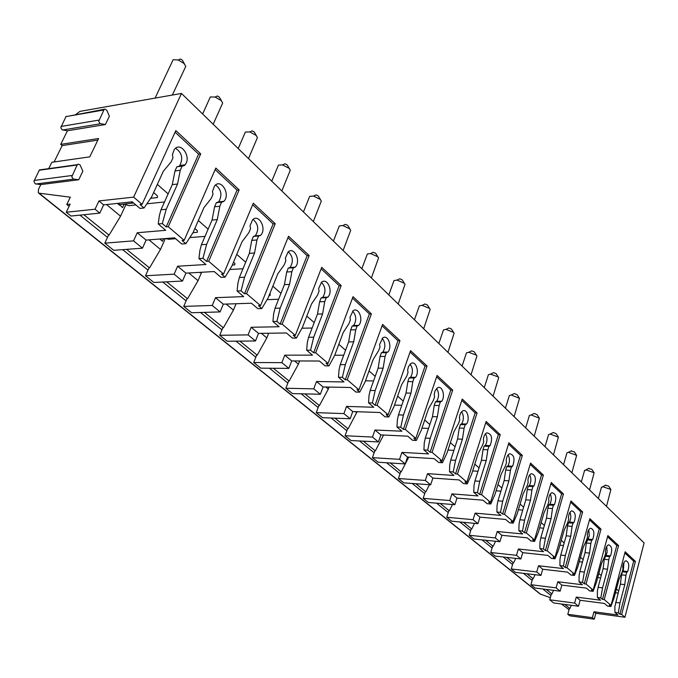 <?xml version="1.0" encoding="UTF-8"?>
<svg xmlns="http://www.w3.org/2000/svg" width="678" height="678" viewBox="0 0 678 678"><rect width="100%" height="100%" fill="white"/><g stroke="black" fill="none" stroke-linecap="round" stroke-linejoin="round"><path stroke-width="1.02" d="M48.706 168.636L51.859 162.271L89.767 156.855L98.632 138.507L60.715 144.38L67.444 130.769L105.37 124.549L109.378 116.243L106.785 110.26L105.039 109.116L68.317 116.192M78.716 179.763L73.131 178.975L71.8 176.78L77.123 165L78.139 164.101L80.021 164.89L82.877 171.136L78.716 179.763L40.816 184.586L38.477 189.323L38.324 192.866L39.044 193.179L70.309 197.179L66.775 204.502L70.148 204.129L66.241 212.239L95.039 209.222L98.946 200.951L133.642 197.12L181.475 93.445L79.97 111.37L75.546 114.684M67.444 130.769L62.071 129.829L60.791 127.684L66.08 116.336M54.087 161.949L62.156 145.609L60.715 144.38M40.816 184.586L35.239 183.84L33.9 181.373L39.417 169.924L41.892 169.864M38.417 192.942L540.137 594.021L550.341 597.674M561.426 603.988L569.045 609.675M181.475 93.445L644.1 542.934L624.921 617.251L595.826 613.31L594.25 619.192L569.673 615.785L567.783 614.268L592.394 617.666L593.97 611.768L617.98 615.014L614.929 612.412L614.895 606.479L620.378 584.131L621.557 574.851L622.362 571.8L623.251 571.071L623.972 562.486M550.943 595.521L542.866 588.996M532.171 580.36L523.484 573.342M512.576 564.528L503.229 556.985M492.101 547.994L482.041 539.874M470.676 530.696L459.862 521.958M448.251 512.576L436.607 503.178M424.733 493.592L412.199 483.465M400.062 473.668L386.553 462.752M374.146 452.735L359.577 440.971M346.873 430.708L331.152 418.012M318.151 407.512L301.176 393.808M287.853 383.045L269.505 368.23M255.843 357.196L235.995 341.17M221.977 329.847L200.485 312.482M186.094 300.863L162.779 282.031M147.999 270.098L122.676 249.648M107.488 237.376L79.936 215.138M69.071 206.358L66.775 204.502M133.558 240.859L142.465 248.173L146.109 240.097L137.244 232.74L133.558 240.859L104.81 243.156L108.505 235.19L109.065 235.139L83.877 214.731M174.127 274.175L182.492 281.048L185.916 273.132L177.594 266.225L174.127 274.175L145.482 275.76L148.957 267.954L149.516 267.92L126.608 249.36M212.222 305.464L220.087 311.922L223.316 304.168L215.494 297.676L212.222 305.464L183.721 306.405L187.001 298.761L187.56 298.744L166.695 281.836M248.072 334.898L255.479 340.983L258.521 333.381L251.148 327.271L248.072 334.898L219.74 335.279L222.833 327.788L223.393 327.771L204.383 312.372M281.853 362.645L288.836 368.383L291.718 360.933L284.76 355.162L281.853 362.645L253.725 362.518L256.648 355.17L257.199 355.17L239.868 341.127M313.745 388.833L320.355 394.257L323.075 386.96L316.507 381.502L313.745 388.833L285.845 388.265L288.616 381.061L289.159 381.07L273.353 368.256M343.907 413.605L350.162 418.741L352.746 411.58L346.526 406.419L343.907 413.605L316.245 412.631L318.872 405.563L319.414 405.58L304.99 393.893M372.476 437.064L378.4 441.929L380.858 434.912L374.959 430.013L372.476 437.064L345.06 435.734L347.56 428.801L348.102 428.827L334.94 418.156M399.571 459.32L405.198 463.938L407.529 457.048L401.927 452.395L399.571 459.32L372.417 457.667L374.798 450.862L375.332 450.887L363.323 441.158M425.301 480.448L430.649 484.838L432.869 478.075L427.547 473.659L425.301 480.448L398.418 478.507L400.69 471.829L401.215 471.863L390.265 462.989M449.768 500.542L454.862 504.72L456.98 498.084L451.912 493.881L449.768 500.542L423.174 498.347L425.335 491.787L425.852 491.83L415.868 483.736M473.075 519.679L477.922 523.662L479.939 517.136L475.117 513.136L473.075 519.679L446.751 517.246L448.819 510.805L449.336 510.848L440.242 503.483M495.279 537.917L499.906 541.714L501.839 535.315L497.237 531.493L495.279 537.917L469.244 535.281L471.218 528.95L471.735 529.001L463.455 522.297M516.475 555.324L520.89 558.952L522.746 552.663L518.348 549.01L516.475 555.324L490.728 552.502L492.618 546.282L493.126 546.332L485.601 540.239M536.73 571.952L540.951 575.419L542.722 569.24L538.518 565.749L536.73 571.952L511.263 568.961L513.077 562.85L513.577 562.91L506.754 557.375M556.096 587.86L560.13 591.174L561.833 585.097L557.808 581.758L556.096 587.86L530.916 584.716L532.654 578.707L533.145 578.766L526.967 573.758M624.921 617.251L621.65 614.454L619.895 614.217L618.311 612.87L619.989 602.988L624.769 584.656L625.947 575.351L626.743 572.291L627.633 571.562C629.574 565.588 628.981 561.986 625.862 560.748C624.15 561.418 623.116 563.528 622.743 567.088L622.989 568.859L622.184 571.927L618.946 579.436L614.099 597.877L610.903 606.539L607.505 606.098L604.369 603.428L580.131 600.284L576.275 597.081L574.63 603.081L549.739 599.801L551.409 593.894L551.892 593.953L546.307 589.428M567.783 614.268L569.384 608.454L569.867 608.522L564.833 604.437M549.739 599.801L553.672 602.954L578.504 606.259L580.131 600.284M530.916 584.716L535.018 588.004L560.13 591.174M511.263 568.961L515.551 572.393L540.951 575.419M490.728 552.502L495.203 556.087L520.89 558.952M469.244 535.281L473.93 539.035L499.906 541.714M446.751 517.246L451.658 521.187L477.922 523.662M423.174 498.347L428.318 502.474L454.862 504.72M398.418 478.507L403.825 482.838L430.649 484.838M372.417 457.667L378.104 462.218L405.198 463.938M345.06 435.734L351.043 440.53L378.4 441.929M316.245 412.631L322.55 417.69L350.162 418.741M285.845 388.265L292.498 393.596L320.355 394.257M253.725 362.518L260.759 368.162L288.836 368.383M219.74 335.279L227.189 341.246L255.479 340.983M183.721 306.405L191.62 312.736L220.087 311.922M145.482 275.76L153.872 282.48L182.492 281.048M66.241 212.239L70.987 216.045L99.776 213.121L95.039 209.222M104.81 243.156L113.743 250.309L142.465 248.173M569.867 608.522L571.359 605.31M618.607 590.885L616.438 588.97M618.039 593.055L615.446 592.733M592.394 617.666L594.25 619.192M574.63 603.081L578.504 606.259M595.826 613.31L593.97 611.768M98.946 200.951L103.658 204.866L99.776 213.121M618.311 612.87L614.929 612.412M610.903 606.539L609.285 605.157L611.039 605.386L604.242 599.572L602.471 599.344L600.818 597.928L597.386 597.496L597.377 591.453L598.106 587.317L603.089 568.723L604.318 559.265L607.124 552.4L606.751 546.46M576.275 597.081L600.572 600.208L597.386 597.496M600.818 597.928L602.564 587.86L607.539 569.223L608.768 559.74L609.598 556.63L610.522 555.892C612.548 549.748 611.912 546.053 608.598 544.824C606.852 545.527 605.793 547.663 605.42 551.231L605.674 553.045L604.835 556.163L601.462 563.774L596.411 582.529L593.081 591.326L591.385 589.877L593.165 590.097L586.063 584.021L584.266 583.809L582.538 582.326L579.071 581.91L579.097 575.766L579.843 571.554L585.046 552.638L586.326 542.985L589.275 535.925L588.775 529.73M593.081 591.326L589.631 590.902L586.36 588.114L561.833 585.097M557.808 581.758L582.402 584.741L579.071 581.91M582.538 582.326L584.36 572.071L589.555 553.104L590.826 543.434L591.691 540.273L592.657 539.544C594.784 533.196 594.089 529.416 590.572 528.204C588.784 528.95 587.699 531.103 587.334 534.671L587.597 536.527L586.724 539.705L583.199 547.417L577.927 566.494L574.452 575.427L572.681 573.919L574.486 574.122L567.054 567.774L565.24 567.562L563.435 566.02L559.918 565.621L559.977 559.367L560.765 555.07L566.198 535.823L567.528 525.984L568.435 522.78L569.444 522.052C571.054 518.806 571.232 515.543 569.986 512.263M574.452 575.427L570.969 575.02L567.545 572.113L542.722 569.24M538.518 565.749L563.401 568.588L559.918 565.621M563.435 566.02L565.333 555.562L570.749 536.264L572.079 526.399L572.986 523.187L573.995 522.458C576.224 515.899 575.461 512.026 571.715 510.839C569.893 511.627 568.8 513.797 568.427 517.356L568.698 519.272L567.791 522.492L564.113 530.315L558.604 549.722L554.977 558.799L553.121 557.214L554.951 557.418L547.171 550.765L545.332 550.57L543.442 548.951L539.883 548.578L539.976 542.205L540.798 537.824L546.476 518.238L547.866 508.195L548.807 504.932L549.866 504.212C551.587 500.788 551.739 497.389 550.316 493.999M554.977 558.799L551.443 558.418L547.866 555.367L522.746 552.663M518.348 549.01L543.527 551.68L539.883 548.578M543.442 548.951L545.426 538.281L551.087 518.645L552.477 508.576L553.418 505.305L554.468 504.585C556.808 497.796 555.977 493.821 551.977 492.677C550.121 493.516 549.01 495.703 548.646 499.245L548.934 501.212L547.977 504.491L544.129 512.415L538.383 532.171L534.586 541.391L532.637 539.73L534.484 539.917L526.34 532.95L524.475 532.764L522.492 531.069L518.89 530.73L519.026 524.238L519.882 519.763L525.823 499.83L527.272 489.575L528.264 486.253L529.374 485.541C531.221 481.931 531.332 478.38 529.721 474.888M534.586 541.391L531.01 541.027L527.255 537.84L501.839 535.315M497.237 531.493L522.713 533.976L518.89 530.73M522.492 531.069L524.569 520.187L530.493 500.195L531.942 489.914L532.925 486.584L534.035 485.872C536.484 478.829 535.569 474.761 531.289 473.668C529.416 474.549 528.289 476.753 527.925 480.278L528.23 482.295L527.23 485.634L523.204 493.669L517.187 513.78L513.204 523.145L511.17 521.407L513.043 521.577L504.491 514.263L502.61 514.102L500.525 512.322L496.881 512L497.059 505.39L497.957 500.83L504.178 480.533L505.695 470.057L506.729 466.676L507.89 465.964C509.873 462.167 509.949 458.464 508.119 454.862M513.204 523.145L509.593 522.814L505.661 519.467L479.939 517.136M475.117 513.136L500.889 515.416L496.881 512M500.525 512.322L502.695 501.212L508.898 480.855L510.415 470.354L511.449 466.964L512.61 466.252C515.178 458.938 514.178 454.76 509.593 453.735C507.695 454.684 506.568 456.896 506.203 460.396L506.517 462.464L505.474 465.862L501.254 474.007L494.948 494.491L490.779 504L488.643 502.178L490.533 502.33L481.55 494.652L479.651 494.499L477.465 492.635L473.778 492.347L474.007 485.609L474.939 480.948L481.456 460.277L483.05 449.573L484.134 446.132L485.355 445.429C487.474 441.429 487.507 437.573 485.44 433.852M490.779 504L487.118 503.695L482.99 500.186L456.98 498.084M451.912 493.881L477.99 495.932L473.778 492.347M477.465 492.635L479.736 481.287L486.236 460.557L487.829 449.828L488.906 446.378L490.126 445.675C492.83 438.047 491.72 433.767 486.796 432.835C484.889 433.835 483.753 436.064 483.397 439.514L483.736 441.649L482.634 445.107L478.21 453.362L471.6 474.227L467.218 483.889L464.972 481.973L466.888 482.109L457.438 474.032L455.514 473.897L453.209 471.93L449.489 471.685L449.768 464.811L450.751 460.057L457.591 438.997L459.26 428.055L460.396 424.547L461.676 423.86C463.955 419.64 463.93 415.614 461.608 411.783M467.218 483.889L463.515 483.617L459.175 479.931L432.869 478.075M427.547 473.659L453.913 475.456L449.489 471.685M453.209 471.93L455.599 460.345L462.43 439.225L464.091 428.25L465.227 424.742L466.506 424.047C470.235 419.318 467.227 408.461 462.82 410.876C460.913 411.944 459.786 414.173 459.438 417.572L459.786 419.767L458.633 423.292L453.98 431.657L447.039 452.912L442.437 462.735L440.073 460.718L442.005 460.828L432.064 452.328L430.115 452.218L427.691 450.15L423.92 449.938L424.259 442.929L425.292 438.073L432.488 416.614L434.234 405.419L435.429 401.851L436.776 401.173C439.225 396.723 439.141 392.528 436.522 388.57M442.437 462.735L438.691 462.506L434.123 458.616L407.529 457.048M401.927 452.395L428.581 453.904L423.92 449.938M427.691 450.15L430.199 438.302L437.378 416.784L439.115 405.554L440.319 401.978L441.658 401.3C445.675 396.418 442.251 385.011 437.573 387.791L435.064 390.825L434.217 394.486L434.59 396.749L433.378 400.342L428.479 408.817L421.182 430.479L416.334 440.454L413.843 438.327L415.8 438.42L405.317 429.454L403.351 429.369L400.791 427.182L396.977 427.021L397.384 419.868L398.469 414.902L406.037 393.028L407.868 381.578L409.131 377.943L410.546 377.273C413.182 372.586 413.021 368.205 410.071 364.128M416.334 440.454L412.546 440.268L407.732 436.174L380.858 434.912M374.959 430.013L401.893 431.208L396.977 427.021M400.791 427.182L403.427 415.072L410.978 393.138L412.817 381.655L414.072 378.002L415.487 377.341C419.826 372.298 415.911 360.264 410.936 363.484L408.47 366.561L407.639 370.154L408.029 372.485L406.758 376.146L401.605 384.74L393.91 406.817L388.808 416.953L386.18 414.707L388.155 414.775L377.087 405.308L375.095 405.249L372.392 402.944L368.544 402.834L369.018 395.537L370.163 390.452L378.138 368.154L380.07 356.433L381.392 352.721L382.892 352.077C385.723 347.128 385.485 342.551 382.163 338.347M388.808 416.953L384.985 416.817L379.9 412.495L352.746 411.58M346.526 406.419L373.739 407.249L368.544 402.834M372.392 402.944L375.171 390.553L383.138 368.188L385.062 356.433L386.392 352.713L387.884 352.068C392.587 346.848 388.087 334.127 382.807 337.856L379.595 344.483L380.011 346.89L378.671 350.619L373.231 359.323L365.12 381.833L359.738 392.138L356.95 389.765L358.95 389.808L347.246 379.79L345.238 379.765L342.373 377.324L338.483 377.273L339.034 369.815L340.246 364.62L348.661 341.882L350.696 329.864L352.102 326.093L353.679 325.465C356.73 320.228 356.391 315.448 352.653 311.126M359.738 392.138L355.865 392.054L350.492 387.485L323.075 386.96M316.507 381.502L343.975 381.943L338.483 377.273M342.373 377.324L345.305 364.645L353.713 341.839L355.747 329.788L357.145 325.999L358.721 325.372C363.84 319.948 358.637 306.473 353.052 310.821L349.967 317.355L350.407 319.838L348.984 323.643L343.246 332.457L334.669 355.416L328.983 365.883L326.033 363.374L328.059 363.383L315.651 352.772L313.626 352.78L310.592 350.187L306.668 350.204L307.304 342.593L308.583 337.271L317.482 314.075L319.626 301.769L321.109 297.913L322.779 297.311C326.067 291.777 325.618 286.777 321.414 282.319M328.983 365.883L325.076 365.857L319.389 361.027L291.718 360.933M284.76 355.162L312.482 355.153L306.668 350.204M310.592 350.187L313.694 337.212L322.584 313.948L324.728 301.6L326.203 297.735L327.872 297.125C333.466 291.489 327.415 277.175 321.525 282.234L318.601 288.633L319.067 291.209L317.567 295.091L311.49 304.007L302.422 327.432L296.396 338.068L293.269 335.398L295.311 335.373L282.15 324.126L280.107 324.16L276.887 321.414L272.929 321.508L273.658 313.736L275.014 308.278L284.438 284.616L286.709 271.988L288.277 268.064L290.048 267.488C293.591 261.615 293.006 256.394 288.277 251.809M296.396 338.068L292.455 338.11L286.421 332.983L258.521 333.381M251.148 327.271L279.099 326.754L272.929 321.508M276.887 321.414L280.167 308.126L289.582 284.387L291.854 271.717L293.421 267.776L295.184 267.2C301.312 261.318 294.252 246.072 288.065 251.979L285.345 258.191L285.845 260.861L284.251 264.81L277.811 273.836L268.2 297.744L261.81 308.549L258.488 305.71L260.547 305.651L246.555 293.684L244.495 293.769L241.071 290.845L237.08 291.015L237.927 283.073L239.359 277.488L249.36 253.335L251.758 240.376L253.428 236.376L255.301 235.834C259.132 229.605 258.386 224.13 253.064 219.418M261.81 308.549L257.835 308.668L251.428 303.219L223.316 304.168M215.494 297.676L243.648 296.6L237.08 291.015M241.071 290.845L244.555 277.217L254.547 252.996L256.945 239.995L258.606 235.978L260.488 235.436C267.225 229.283 258.954 213.011 252.504 219.901L250.029 225.859L250.555 228.622L248.877 232.656L242.029 241.783L231.825 266.174L225.037 277.158L221.503 274.141L223.571 274.031L208.671 261.284L206.595 261.42L202.951 258.31L198.934 258.564L199.9 250.453L201.417 244.716L212.053 220.07L214.595 206.765L216.367 202.68L218.68 201.858C222.452 195.179 221.409 189.552 215.562 184.967M225.037 277.158L221.028 277.361L214.214 271.556L185.916 273.132M177.594 266.225L205.926 264.513L198.934 258.564M202.951 258.31L206.654 244.334L217.274 219.604L219.825 206.256L221.587 202.154L223.901 201.332C230.825 194.476 221.087 177.992 214.638 185.831L212.451 191.459L213.011 194.323L211.222 198.442L203.942 207.663L193.086 232.562L185.857 243.707L182.085 240.495L184.17 240.334L168.271 226.732L166.186 226.918L162.296 223.596L158.254 223.96L159.347 215.663L160.974 209.782L172.297 184.628L175 170.949L176.882 166.788L179.009 166.322L179.814 165.483C183.306 158.313 181.89 152.575 175.56 148.27M185.857 243.707L181.823 244.012L174.551 237.825L146.109 240.097M137.244 232.74L165.712 230.308L158.254 223.96M162.296 223.596L166.229 209.256L177.551 184.018L180.255 170.297L182.136 166.118L184.263 165.652L185.06 164.813C191.891 157.025 180.518 140.787 174.254 149.575L172.382 154.779L172.992 157.754L171.085 161.957L163.322 171.271L151.745 196.688L144.024 208.002L139.999 204.57L142.092 204.349L133.642 197.12M144.024 208.002L139.982 208.417L132.21 201.807L103.658 204.866M619.895 614.217L633.676 561.206L624.845 552.943M619.989 602.988L615.582 602.42M627.633 571.562L623.251 571.071M626.743 572.291L622.362 571.8M625.947 575.351L621.557 574.851M624.769 584.656L620.378 584.131M611.039 605.386L625.15 551.773L635.405 561.384L633.676 561.206M168.271 226.732L200.705 153.872L175.831 130.566L142.092 204.349M621.65 614.454L635.405 561.384M604.242 599.572L618.573 545.604L607.869 535.578L593.165 590.097M586.063 584.021L601.005 529.137L589.826 518.662L574.486 574.122M567.054 567.774L582.656 511.932L570.969 500.983L554.951 557.418M547.171 550.765L563.46 493.948L551.239 482.482L534.484 539.917M526.34 532.95L543.375 475.117L530.569 463.108L513.043 521.577M504.491 514.263L522.331 455.387L508.898 442.793L490.533 502.33M481.55 494.652L500.254 434.691L486.151 421.47L466.888 482.109M457.438 474.032L477.075 412.961L462.243 399.054L442.005 460.828M432.064 452.328L452.692 390.104L437.081 375.468L415.8 438.42M405.317 429.454L427.021 366.035L410.571 350.619L388.155 414.775M377.087 405.308L399.961 340.67L382.595 324.389L358.95 389.808M347.246 379.79L371.383 313.88L353.026 296.676L328.059 363.383M315.651 352.772L341.17 285.557L321.728 267.335L295.311 335.373M282.15 324.126L309.168 255.555L288.548 236.232L260.547 305.651M246.555 293.684L275.217 223.732L253.309 203.197L223.571 274.031M208.671 261.284L239.131 189.899L215.816 168.042L184.17 240.334M166.186 226.918L198.62 154.152L175.102 132.159M200.705 153.872L198.62 154.152M166.229 209.256L160.974 209.782M184.263 165.652L179.009 166.322M182.136 166.118L176.882 166.788M180.255 170.297L175 170.949M177.551 184.018L172.297 184.628M109.065 235.139L120.54 216.206L106.548 204.553M125.752 204.942L120.54 216.206M168.119 193.891L157.347 184.391M164.491 201.959L146.897 203.798M135.905 204.951L128.837 205.688L124.388 204.086M124.133 204.12L122.498 207.654L118.277 203.298M150.66 198.29L157.389 197.561L157.415 195.823L153.643 192.527M133.566 202.968L119.794 204.578M606.496 506.398L610.886 489.499L602.717 486.677L601.344 487.711M608.598 486.109L605.386 485.312M589.555 489.931L594.114 472.769L585.911 469.854L584.411 470.973M591.809 469.345L588.546 468.532M571.885 472.769L576.639 455.345L568.418 452.328L566.961 452.836L566.766 453.523M574.317 451.879L570.986 451.04M553.46 454.862L558.409 437.174L550.172 434.047L548.587 434.564L548.358 435.327M556.07 433.657L553.282 432.505L552.68 432.801M534.213 436.166L539.383 418.207L531.145 414.953L529.408 415.487L529.154 416.326M537.027 414.639L534.239 413.436L533.569 413.766M514.102 416.631L519.501 398.384L511.263 395.003L509.364 395.545L509.076 396.477M517.119 394.766L514.331 393.511L513.593 393.867M493.067 396.189L498.711 377.663L498.144 376.917L490.491 374.129L488.406 374.68L488.075 375.714M498.474 377.299L496.067 373.595L493.525 372.671L492.703 373.061M471.024 374.773L476.939 355.967L476.312 355.145L468.744 352.28L466.464 352.831L466.091 353.967M476.668 355.543L474.253 351.806L471.735 350.848L470.837 351.28M447.921 352.331L454.116 333.229L453.429 332.313L445.963 329.372L443.471 329.915L443.048 331.169M453.811 332.737L451.387 328.957L448.904 327.983L447.912 328.449M423.674 328.762L430.174 309.38L429.411 308.354L422.072 305.337L419.351 305.863L418.86 307.253M429.818 308.804L427.394 304.99L424.953 303.99L423.86 304.498M398.189 304.007L405.029 284.328L404.181 283.175L396.986 280.082L394.011 280.582L393.452 282.116M404.605 283.65L402.181 279.802L399.791 278.777L398.588 279.336M371.375 277.955L378.57 257.987L377.629 256.682L370.603 253.53L367.366 253.97L366.722 255.674M378.087 257.191L375.663 253.309L373.332 252.258L372.01 252.869M343.119 250.504L350.712 230.257L349.662 228.783L342.814 225.554L339.297 225.944L338.568 227.816M350.145 229.317L347.738 225.401L345.458 224.333L344.017 225.003M313.312 221.545L321.33 201.019L320.16 199.34L313.516 196.061L309.702 196.357L308.871 198.425M320.669 199.908L318.27 195.976L316.067 194.883L313.516 196.061M281.819 190.95L290.294 170.153L288.989 168.237L282.556 164.907L278.438 165.101L277.497 167.373M289.531 168.839L287.15 164.881L285.023 163.771L282.556 164.907M248.495 158.567L257.471 137.524L256.004 135.329L249.792 131.947L245.368 132.024L244.292 134.498M256.581 135.973L254.233 131.99L252.174 130.862L249.792 131.947M213.18 124.252L222.689 102.971L221.036 100.446L215.07 97.039L210.324 96.954L209.112 99.658M221.664 101.132L219.341 97.132L217.358 95.996L215.07 97.039M172.322 95.064L185.78 66.325L183.924 63.41L178.178 59.978L173.127 59.715L171.754 62.647M184.594 64.156L182.314 60.139L180.407 58.994L178.178 59.978M602.471 599.344L616.819 545.434L607.547 536.764M618.573 545.604L616.819 545.434M602.564 587.86L598.106 587.317M610.522 555.892L606.081 555.435M609.598 556.63L605.157 556.163M608.768 559.74L604.318 559.265M607.539 569.223L603.089 568.723M551.892 593.953L553.587 590.343M601.25 575.588L598.852 573.469M600.632 577.885L597.75 577.546M584.266 583.809L599.233 528.976L589.496 519.865M601.005 529.137L599.233 528.976M584.36 572.071L579.843 571.554M592.657 539.544L588.165 539.103M591.691 540.273L587.199 539.832M590.826 543.434L586.326 542.985M589.555 553.104L585.046 552.638M533.145 578.766L535.061 574.715M583.131 559.613L580.478 557.274M582.461 562.054L579.249 561.706M565.24 567.562L580.86 511.788L570.622 502.212M582.656 511.932L580.86 511.788M565.333 555.562L560.765 555.07M573.995 522.458L569.444 522.052M572.986 523.187L568.435 522.78M572.079 526.399L567.528 525.984M570.749 536.264L566.198 535.823M513.577 562.91L515.746 558.375M564.189 542.925L561.265 540.349M563.46 545.519L559.901 545.154M545.332 550.57L561.647 493.813L550.875 483.736M563.46 493.948L561.647 493.813M545.426 538.281L540.798 537.824M554.468 504.585L549.866 504.212M553.418 505.305L548.807 504.932M552.477 508.576L547.866 508.195M551.087 518.645L546.476 518.238M493.126 546.332L495.584 541.273M544.383 525.467L541.163 522.628M543.578 528.23L539.637 527.857M524.475 532.764L541.536 474.998L530.188 464.379M543.375 475.117L541.536 474.998M524.569 520.187L519.882 519.763M534.035 485.872L529.374 485.541M532.925 486.584L528.264 486.253M531.942 489.914L527.272 489.575M530.493 500.195L525.823 499.83M471.735 529.001L474.515 523.34M523.636 507.186L520.094 504.068M522.755 510.127L518.39 509.754M502.61 514.102L520.467 455.285L508.5 444.09M522.331 455.387L520.467 455.285M502.695 501.212L497.957 500.83M512.61 466.252L507.89 465.964M511.449 466.964L506.729 466.676M510.415 470.354L505.695 470.057M508.898 480.855L504.178 480.533M449.336 510.848L452.489 504.517M501.881 488.016L497.999 484.592M500.915 491.16L496.084 490.804M479.651 494.499L498.372 434.606L485.736 422.784M500.254 434.691L498.372 434.606M479.736 481.287L474.939 480.948M490.126 445.675L485.355 445.429M488.906 446.378L484.134 446.132M487.829 449.828L483.05 449.573M486.236 460.557L481.456 460.277M425.852 491.83L429.437 484.745M479.058 467.896L474.795 464.142M477.99 471.269L472.642 470.922M455.514 473.897L475.159 412.894L461.803 400.393M477.075 412.961L475.159 412.894M455.599 460.345L450.751 460.057M466.506 424.047L461.676 423.86M465.227 424.742L460.396 424.547M464.091 428.25L459.26 428.055M462.43 439.225L457.591 438.997M401.215 471.863L408.775 457.116M455.065 446.76L450.395 442.641M453.896 450.378L447.972 450.065M430.115 452.218L450.76 390.062L436.624 376.832M452.692 390.104L450.76 390.062M430.199 438.302L425.292 438.073M441.658 401.3L436.776 401.173M440.319 401.978L435.429 401.851M439.115 405.554L434.234 405.419M437.378 416.784L432.488 416.614M375.332 450.887L383.579 435.039M429.835 424.521L424.708 420.004M428.53 428.42L421.962 428.14M403.351 429.369L425.072 366.027L410.08 352.009M427.021 366.035L425.072 366.027M403.427 415.072L398.469 414.902M415.487 377.341L410.546 377.273M414.072 378.002L409.131 377.943M412.817 381.655L407.868 381.578M410.978 393.138L406.037 393.028M348.102 428.827L356.662 412.639L355.501 411.673M356.992 411.724L356.662 412.639M403.249 401.096L397.63 396.147M401.791 405.3L394.511 405.088M375.095 405.249L397.986 340.687L382.078 325.804M399.961 340.67L397.986 340.687M375.171 390.553L370.163 390.452M387.884 352.068L382.892 352.077M386.392 352.713L381.392 352.721M385.062 356.433L380.07 356.433M383.138 368.188L378.138 368.154M319.414 405.58L328.313 389.053L325.855 387.011M329.042 387.07L328.313 389.053M375.197 376.375L369.044 370.951M373.57 380.934L365.493 380.807M345.238 379.765L369.391 313.931L352.484 298.117M371.383 313.88L369.391 313.931M345.305 364.645L340.246 364.62M358.721 325.372L353.679 325.465M357.145 325.999L352.102 326.093M355.747 329.788L350.696 329.864M353.713 341.839L348.661 341.882M289.159 381.07L298.405 364.179L294.523 360.942M299.642 360.959L298.405 364.179M345.56 350.263L338.814 344.314M343.729 355.213L334.746 355.213M313.626 352.78L339.153 285.641L321.16 268.81M341.17 285.557L339.153 285.641M313.694 337.212L308.583 337.271M327.872 297.125L322.779 297.311M326.203 297.735L321.109 297.913M324.728 301.6L319.626 301.769M322.584 313.948L317.482 314.075M257.199 355.17L266.827 337.907L261.344 333.339M268.683 333.237L266.827 337.907M314.202 322.626L306.803 316.109M312.126 328.033L301.981 328.203M280.107 324.16L307.134 255.682L287.947 237.732M309.168 255.555L307.134 255.682M280.167 308.126L275.014 308.278M295.184 267.2L290.048 267.488M293.421 267.776L288.277 268.064M291.854 271.717L286.709 271.988M289.582 284.387L284.438 284.616M223.393 327.771L233.427 310.117L226.155 304.066M236.054 303.736L233.427 310.117M280.963 293.337L272.853 286.184M278.607 299.261L267.056 299.668M269.047 295.633L269.971 295.6L270.259 294.252L269.776 293.828M244.495 293.769L273.158 223.901L252.674 204.731M275.217 223.732L273.158 223.901M244.555 277.217L239.359 277.488M260.488 235.436L255.301 235.834M258.606 235.978L253.428 236.376M256.945 239.995L251.758 240.376M254.547 252.996L249.36 253.335M187.56 298.744L198.035 280.675L188.781 272.971M201.629 272.259L198.035 280.675M245.673 262.233L236.758 254.377M242.97 268.759L229.766 269.505M200.239 272.336L200.052 272.785L199.561 272.37M232.3 265.056L234.732 264.912L234.952 263.454L233.495 262.183M206.595 261.42L237.063 190.12L215.129 169.602M239.131 189.899L237.063 190.12M206.654 244.334L201.417 244.716M223.587 201.654L218.367 202.18M221.587 202.154L216.367 202.68M219.825 206.256L214.595 206.765M217.274 219.604L212.053 220.07M149.516 267.92L160.474 249.428L148.982 239.868M165.305 238.563L160.474 249.428M208.138 229.156L198.34 220.519M205.019 236.385L189.832 237.588M175.594 238.707L168.551 239.266L165.585 238.546M163.584 238.698L162.466 241.224L159.822 239.003M193.035 232.647L197.281 232.3L197.408 230.706L194.866 228.486M105.37 124.549L99.997 123.557L98.717 121.354L104.014 109.709M97.852 140.117L62.156 145.609M540.866 594.437L39.044 193.179M119.947 204.561L119.625 205.248M132.557 203.222L131.04 201.934M35.79 184.001L73.682 179.145M34.137 180.45L72.029 175.492M39.222 170.229L77.123 165M62.605 130.007L100.53 123.743M61.012 126.455L98.937 120.091M65.919 116.608L103.844 109.989M179.814 165.483L185.06 164.813M119.209 204.892L117.413 203.392M601.496 487.143L598.369 498.5M605.844 485.084L602.717 486.677M608.564 486.024L610.785 489.338M584.589 470.346L581.317 481.931M589.046 468.278L585.911 469.854M591.767 469.252L593.996 472.6M566.961 452.836L563.545 464.659M571.537 450.768L568.418 452.328M574.274 451.768L576.503 455.141M548.587 434.564L545.002 446.649M553.282 432.505L550.172 434.047M556.028 433.547L558.257 436.946M529.408 415.487L525.645 427.843M534.239 413.436L531.145 414.953M536.976 414.521L539.213 417.936M509.364 395.545L505.415 408.181M514.331 393.511L511.263 395.003M517.068 394.638L519.297 398.079M488.406 374.68L484.245 387.621M493.525 372.671L490.491 374.129M466.464 352.831L462.082 366.086M471.735 350.848L468.744 352.28M443.471 329.915L438.844 343.5M448.904 327.983L445.963 329.372M419.351 305.863L414.453 319.804M424.953 303.99L422.072 305.337M394.011 280.582L388.816 294.905M399.791 278.777L396.986 280.082M367.366 253.97L361.84 268.691M373.332 252.258L370.603 253.53M339.297 225.944L333.423 241.08M345.458 224.333L342.814 225.554M309.702 196.357L303.439 211.951M278.438 165.101L271.751 181.162M245.368 132.024L238.207 148.567M210.324 96.954L202.637 114.014M173.127 59.715L155.093 98.107M218.68 201.858L223.901 201.332M77.317 164.678L39.417 169.924"/></g></svg>
